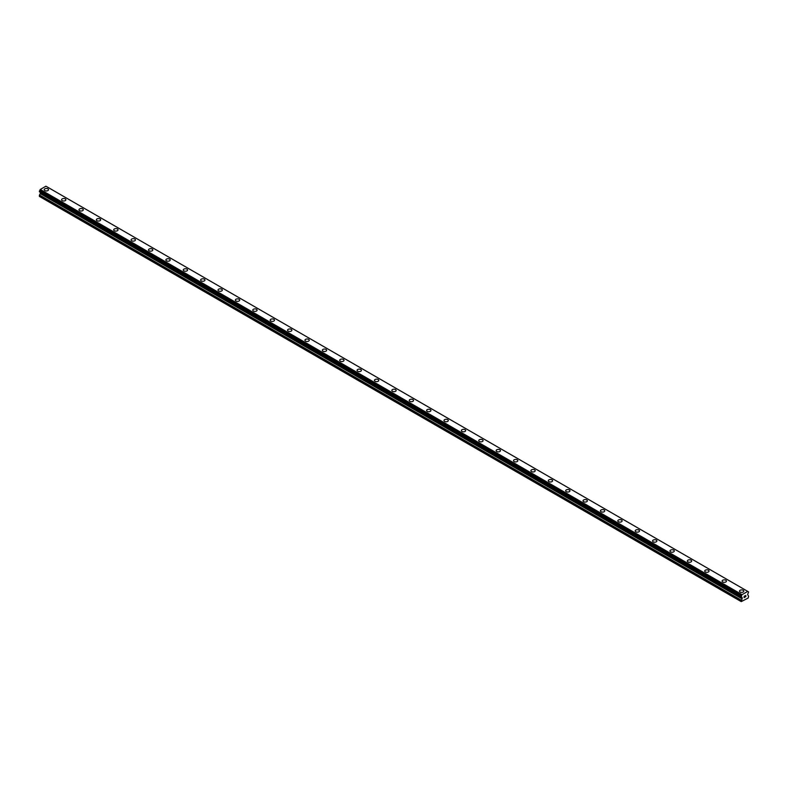 <?xml version="1.0" encoding="UTF-8"?>
<svg xmlns="http://www.w3.org/2000/svg" width="788" height="788" viewBox="0 0 788 788"><rect width="100%" height="100%" fill="white"/><g stroke="black" fill="none" stroke-linecap="round" stroke-linejoin="round"><path stroke-width="1.18" d="M44.207 189.711A2.147 1.241 180 0 1 45.527 188.568A2.147 1.241 180 0 1 47.871 188.834A2.147 1.241 180 0 1 48.501 189.711A2.147 1.241 180 0 1 47.172 190.863A2.147 1.241 180 0 1 44.827 190.588A2.147 1.241 180 0 1 44.207 189.711A2.147 1.241 180 0 1 45.527 188.568A2.147 1.241 180 0 1 47.871 188.834A2.147 1.241 180 0 1 48.501 189.711M61.582 199.748A2.147 1.241 180 0 1 62.912 198.606A2.147 1.241 180 0 1 65.256 198.871A2.147 1.241 180 0 1 65.887 199.748A2.147 1.241 180 0 1 64.557 200.901A2.147 1.241 180 0 1 62.213 200.625A2.147 1.241 180 0 1 61.582 199.748A2.147 1.241 180 0 1 62.912 198.606A2.147 1.241 180 0 1 65.256 198.871A2.147 1.241 180 0 1 65.887 199.748M78.967 209.785A2.147 1.241 180 0 1 80.297 208.633A2.147 1.241 180 0 1 82.642 208.909A2.147 1.241 180 0 1 83.272 209.785A2.147 1.241 180 0 1 81.942 210.928A2.147 1.241 180 0 1 79.598 210.662A2.147 1.241 180 0 1 78.967 209.785A2.147 1.241 180 0 1 80.297 208.643A2.147 1.241 180 0 1 82.642 208.909A2.147 1.241 180 0 1 83.272 209.785M96.353 219.822A2.147 1.241 180 0 1 97.673 218.67A2.147 1.241 180 0 1 100.017 218.946A2.147 1.241 180 0 1 100.647 219.822A2.147 1.241 180 0 1 99.327 220.965A2.147 1.241 180 0 1 96.983 220.699A2.147 1.241 180 0 1 96.353 219.822A2.147 1.241 180 0 1 97.673 218.68A2.147 1.241 180 0 1 100.017 218.946A2.147 1.241 180 0 1 100.647 219.822M113.728 229.86A2.147 1.241 180 0 1 115.058 228.707A2.147 1.241 180 0 1 117.402 228.973A2.147 1.241 180 0 1 118.033 229.86A2.147 1.241 180 0 1 116.703 231.002A2.147 1.241 180 0 1 114.358 230.736A2.147 1.241 180 0 1 113.728 229.86A2.147 1.241 180 0 1 115.058 228.707A2.147 1.241 180 0 1 117.402 228.983A2.147 1.241 180 0 1 118.033 229.86M131.113 239.887A2.147 1.241 180 0 1 132.443 238.744A2.147 1.241 180 0 1 134.787 239.01A2.147 1.241 180 0 1 135.418 239.897A2.147 1.241 180 0 1 134.088 241.039A2.147 1.241 180 0 1 131.744 240.773A2.147 1.241 180 0 1 131.113 239.887A2.147 1.241 180 0 1 132.443 238.744A2.147 1.241 180 0 1 134.787 239.02A2.147 1.241 180 0 1 135.418 239.887M148.499 249.924A2.147 1.241 180 0 1 149.828 248.781A2.147 1.241 180 0 1 152.173 249.047A2.147 1.241 180 0 1 152.793 249.934A2.147 1.241 180 0 1 151.473 251.077A2.147 1.241 180 0 1 149.129 250.801A2.147 1.241 180 0 1 148.499 249.924A2.147 1.241 180 0 1 149.828 248.781A2.147 1.241 180 0 1 152.173 249.047A2.147 1.241 180 0 1 152.793 249.924M165.874 259.961A2.147 1.241 180 0 1 167.204 258.819A2.147 1.241 180 0 1 169.548 259.085A2.147 1.241 180 0 1 170.178 259.961A2.147 1.241 180 0 1 168.849 261.114A2.147 1.241 180 0 1 166.504 260.838A2.147 1.241 180 0 1 165.874 259.961A2.147 1.241 180 0 1 167.204 258.819A2.147 1.241 180 0 1 169.548 259.085A2.147 1.241 180 0 1 170.178 259.961M183.259 269.998A2.147 1.241 180 0 1 184.589 268.856A2.147 1.241 180 0 1 186.933 269.122A2.147 1.241 180 0 1 187.564 269.998A2.147 1.241 180 0 1 186.234 271.141A2.147 1.241 180 0 1 183.89 270.875A2.147 1.241 180 0 1 183.259 269.998A2.147 1.241 180 0 1 184.589 268.856A2.147 1.241 180 0 1 186.933 269.122A2.147 1.241 180 0 1 187.564 269.998M200.644 280.036A2.147 1.241 180 0 1 201.974 278.883A2.147 1.241 180 0 1 204.319 279.159A2.147 1.241 180 0 1 204.949 280.036A2.147 1.241 180 0 1 203.619 281.178A2.147 1.241 180 0 1 201.275 280.912A2.147 1.241 180 0 1 200.644 280.036A2.147 1.241 180 0 1 201.974 278.893A2.147 1.241 180 0 1 204.319 279.159A2.147 1.241 180 0 1 204.949 280.036M218.03 290.073A2.147 1.241 180 0 1 219.35 288.92A2.147 1.241 180 0 1 221.694 289.196A2.147 1.241 180 0 1 222.324 290.073A2.147 1.241 180 0 1 221.004 291.215A2.147 1.241 180 0 1 218.66 290.949A2.147 1.241 180 0 1 218.03 290.073A2.147 1.241 180 0 1 219.35 288.92A2.147 1.241 180 0 1 221.694 289.196A2.147 1.241 180 0 1 222.324 290.073M235.405 300.11A2.147 1.241 180 0 1 236.735 298.957A2.147 1.241 180 0 1 239.079 299.223A2.147 1.241 180 0 1 239.71 300.11A2.147 1.241 180 0 1 238.38 301.252A2.147 1.241 180 0 1 236.036 300.986A2.147 1.241 180 0 1 235.405 300.11A2.147 1.241 180 0 1 236.735 298.957A2.147 1.241 180 0 1 239.079 299.233A2.147 1.241 180 0 1 239.71 300.11M252.79 310.137A2.147 1.241 180 0 1 254.12 308.994A2.147 1.241 180 0 1 256.464 309.26A2.147 1.241 180 0 1 257.095 310.147A2.147 1.241 180 0 1 255.765 311.29A2.147 1.241 180 0 1 253.421 311.024A2.147 1.241 180 0 1 252.79 310.137A2.147 1.241 180 0 1 254.12 308.994A2.147 1.241 180 0 1 256.464 309.26A2.147 1.241 180 0 1 257.095 310.137M270.176 320.174A2.147 1.241 180 0 1 271.496 319.032A2.147 1.241 180 0 1 273.84 319.298A2.147 1.241 180 0 1 274.47 320.174A2.147 1.241 180 0 1 273.15 321.327A2.147 1.241 180 0 1 270.806 321.051A2.147 1.241 180 0 1 270.176 320.174A2.147 1.241 180 0 1 271.496 319.032A2.147 1.241 180 0 1 273.84 319.298A2.147 1.241 180 0 1 274.47 320.174M287.551 330.211A2.147 1.241 180 0 1 288.881 329.069A2.147 1.241 180 0 1 291.225 329.335A2.147 1.241 180 0 1 291.856 330.211A2.147 1.241 180 0 1 290.526 331.364A2.147 1.241 180 0 1 288.181 331.088A2.147 1.241 180 0 1 287.551 330.211A2.147 1.241 180 0 1 288.881 329.069A2.147 1.241 180 0 1 291.225 329.335A2.147 1.241 180 0 1 291.856 330.211M304.936 340.249A2.147 1.241 180 0 1 306.266 339.096A2.147 1.241 180 0 1 308.61 339.372A2.147 1.241 180 0 1 309.241 340.249A2.147 1.241 180 0 1 307.911 341.391A2.147 1.241 180 0 1 305.567 341.125A2.147 1.241 180 0 1 304.936 340.249A2.147 1.241 180 0 1 306.266 339.106A2.147 1.241 180 0 1 308.61 339.372A2.147 1.241 180 0 1 309.241 340.249M322.322 350.286A2.147 1.241 180 0 1 323.651 349.133A2.147 1.241 180 0 1 325.996 349.409A2.147 1.241 180 0 1 326.626 350.286A2.147 1.241 180 0 1 325.296 351.428A2.147 1.241 180 0 1 322.952 351.162A2.147 1.241 180 0 1 322.322 350.286A2.147 1.241 180 0 1 323.651 349.143A2.147 1.241 180 0 1 325.996 349.409A2.147 1.241 180 0 1 326.626 350.286M339.707 360.323A2.147 1.241 180 0 1 341.027 359.17A2.147 1.241 180 0 1 343.371 359.436A2.147 1.241 180 0 1 344.001 360.323A2.147 1.241 180 0 1 342.672 361.465A2.147 1.241 180 0 1 340.327 361.2A2.147 1.241 180 0 1 339.707 360.323A2.147 1.241 180 0 1 341.027 359.17A2.147 1.241 180 0 1 343.371 359.446A2.147 1.241 180 0 1 344.001 360.323M357.082 370.35A2.147 1.241 180 0 1 358.412 369.208A2.147 1.241 180 0 1 360.756 369.474A2.147 1.241 180 0 1 361.387 370.36A2.147 1.241 180 0 1 360.057 371.503A2.147 1.241 180 0 1 357.713 371.237A2.147 1.241 180 0 1 357.082 370.35A2.147 1.241 180 0 1 358.412 369.208A2.147 1.241 180 0 1 360.756 369.483A2.147 1.241 180 0 1 361.387 370.35M374.467 380.387A2.147 1.241 180 0 1 375.797 379.245A2.147 1.241 180 0 1 378.141 379.511A2.147 1.241 180 0 1 378.772 380.397A2.147 1.241 180 0 1 377.442 381.54A2.147 1.241 180 0 1 375.098 381.264A2.147 1.241 180 0 1 374.467 380.387A2.147 1.241 180 0 1 375.797 379.245A2.147 1.241 180 0 1 378.141 379.511A2.147 1.241 180 0 1 378.772 380.387M391.853 390.424A2.147 1.241 180 0 1 393.173 389.282A2.147 1.241 180 0 1 395.517 389.548A2.147 1.241 180 0 1 396.147 390.424A2.147 1.241 180 0 1 394.827 391.577A2.147 1.241 180 0 1 392.483 391.301A2.147 1.241 180 0 1 391.853 390.424A2.147 1.241 180 0 1 393.173 389.282A2.147 1.241 180 0 1 395.517 389.548A2.147 1.241 180 0 1 396.147 390.424M409.228 400.462A2.147 1.241 180 0 1 410.558 399.309A2.147 1.241 180 0 1 412.902 399.585A2.147 1.241 180 0 1 413.533 400.462A2.147 1.241 180 0 1 412.203 401.604A2.147 1.241 180 0 1 409.858 401.338A2.147 1.241 180 0 1 409.228 400.462A2.147 1.241 180 0 1 410.558 399.319A2.147 1.241 180 0 1 412.902 399.585A2.147 1.241 180 0 1 413.533 400.462M426.613 410.499A2.147 1.241 180 0 1 427.943 409.346A2.147 1.241 180 0 1 430.287 409.622A2.147 1.241 180 0 1 430.918 410.499A2.147 1.241 180 0 1 429.588 411.641A2.147 1.241 180 0 1 427.244 411.375A2.147 1.241 180 0 1 426.613 410.499A2.147 1.241 180 0 1 427.943 409.356A2.147 1.241 180 0 1 430.287 409.622A2.147 1.241 180 0 1 430.918 410.499M443.999 420.536A2.147 1.241 180 0 1 445.328 419.383A2.147 1.241 180 0 1 447.673 419.649A2.147 1.241 180 0 1 448.293 420.536A2.147 1.241 180 0 1 446.973 421.679A2.147 1.241 180 0 1 444.629 421.413A2.147 1.241 180 0 1 443.999 420.536A2.147 1.241 180 0 1 445.328 419.383A2.147 1.241 180 0 1 447.673 419.659A2.147 1.241 180 0 1 448.293 420.536M461.374 430.573A2.147 1.241 180 0 1 462.704 429.421A2.147 1.241 180 0 1 465.048 429.696A2.147 1.241 180 0 1 465.678 430.573M465.048 429.687A2.147 1.241 180 0 1 465.678 430.563A2.147 1.241 180 0 1 464.349 431.716A2.147 1.241 180 0 1 462.004 431.45A2.147 1.241 180 0 1 461.374 430.563A2.147 1.241 180 0 1 462.704 429.421A2.147 1.241 180 0 1 465.048 429.687M478.759 440.6A2.147 1.241 180 0 1 480.089 439.458A2.147 1.241 180 0 1 482.433 439.724A2.147 1.241 180 0 1 483.064 440.61A2.147 1.241 180 0 1 481.734 441.753A2.147 1.241 180 0 1 479.39 441.477A2.147 1.241 180 0 1 478.759 440.6A2.147 1.241 180 0 1 480.089 439.458A2.147 1.241 180 0 1 482.433 439.724A2.147 1.241 180 0 1 483.064 440.6M496.144 450.637A2.147 1.241 180 0 1 497.474 449.495A2.147 1.241 180 0 1 499.819 449.761A2.147 1.241 180 0 1 500.449 450.637A2.147 1.241 180 0 1 499.119 451.79A2.147 1.241 180 0 1 496.775 451.514A2.147 1.241 180 0 1 496.144 450.637A2.147 1.241 180 0 1 497.474 449.495A2.147 1.241 180 0 1 499.819 449.761A2.147 1.241 180 0 1 500.449 450.637M513.53 460.675A2.147 1.241 180 0 1 514.85 459.532A2.147 1.241 180 0 1 517.194 459.798A2.147 1.241 180 0 1 517.824 460.675A2.147 1.241 180 0 1 516.504 461.817A2.147 1.241 180 0 1 514.16 461.551A2.147 1.241 180 0 1 513.53 460.675A2.147 1.241 180 0 1 514.85 459.532A2.147 1.241 180 0 1 517.194 459.798A2.147 1.241 180 0 1 517.824 460.675M530.905 470.712A2.147 1.241 180 0 1 532.235 469.559A2.147 1.241 180 0 1 534.579 469.835A2.147 1.241 180 0 1 535.21 470.712A2.147 1.241 180 0 1 533.88 471.854A2.147 1.241 180 0 1 531.536 471.588A2.147 1.241 180 0 1 530.905 470.712A2.147 1.241 180 0 1 532.235 469.569A2.147 1.241 180 0 1 534.579 469.835A2.147 1.241 180 0 1 535.21 470.712M548.29 480.749A2.147 1.241 180 0 1 549.62 479.596A2.147 1.241 180 0 1 551.964 479.872A2.147 1.241 180 0 1 552.595 480.749A2.147 1.241 180 0 1 551.265 481.892A2.147 1.241 180 0 1 548.921 481.626A2.147 1.241 180 0 1 548.29 480.749A2.147 1.241 180 0 1 549.62 479.596A2.147 1.241 180 0 1 551.964 479.872A2.147 1.241 180 0 1 552.595 480.749M565.676 490.786A2.147 1.241 180 0 1 566.996 489.634A2.147 1.241 180 0 1 569.34 489.9A2.147 1.241 180 0 1 569.97 490.786A2.147 1.241 180 0 1 568.65 491.929A2.147 1.241 180 0 1 566.306 491.663A2.147 1.241 180 0 1 565.676 490.786A2.147 1.241 180 0 1 566.996 489.634A2.147 1.241 180 0 1 569.34 489.909A2.147 1.241 180 0 1 569.97 490.786M583.051 500.813A2.147 1.241 180 0 1 584.381 499.671A2.147 1.241 180 0 1 586.725 499.937A2.147 1.241 180 0 1 587.355 500.823A2.147 1.241 180 0 1 586.026 501.966A2.147 1.241 180 0 1 583.681 501.7A2.147 1.241 180 0 1 583.051 500.813A2.147 1.241 180 0 1 584.381 499.671A2.147 1.241 180 0 1 586.725 499.937A2.147 1.241 180 0 1 587.355 500.813M600.436 510.851A2.147 1.241 180 0 1 601.766 509.708A2.147 1.241 180 0 1 604.11 509.974A2.147 1.241 180 0 1 604.741 510.851A2.147 1.241 180 0 1 603.411 512.003A2.147 1.241 180 0 1 601.067 511.727A2.147 1.241 180 0 1 600.436 510.851A2.147 1.241 180 0 1 601.766 509.708A2.147 1.241 180 0 1 604.11 509.974A2.147 1.241 180 0 1 604.741 510.851M617.822 520.888A2.147 1.241 180 0 1 619.151 519.745A2.147 1.241 180 0 1 621.496 520.011A2.147 1.241 180 0 1 622.126 520.888A2.147 1.241 180 0 1 620.796 522.04A2.147 1.241 180 0 1 618.452 521.764A2.147 1.241 180 0 1 617.822 520.888A2.147 1.241 180 0 1 619.151 519.745A2.147 1.241 180 0 1 621.496 520.011A2.147 1.241 180 0 1 622.126 520.888M635.207 530.925A2.147 1.241 180 0 1 636.527 529.772A2.147 1.241 180 0 1 638.871 530.048A2.147 1.241 180 0 1 639.501 530.925A2.147 1.241 180 0 1 638.172 532.067A2.147 1.241 180 0 1 635.827 531.801A2.147 1.241 180 0 1 635.207 530.925A2.147 1.241 180 0 1 636.527 529.782A2.147 1.241 180 0 1 638.871 530.048A2.147 1.241 180 0 1 639.501 530.925M652.582 540.962A2.147 1.241 180 0 1 653.912 539.81A2.147 1.241 180 0 1 656.256 540.085A2.147 1.241 180 0 1 656.887 540.962A2.147 1.241 180 0 1 655.557 542.105A2.147 1.241 180 0 1 653.213 541.839A2.147 1.241 180 0 1 652.582 540.962A2.147 1.241 180 0 1 653.912 539.819A2.147 1.241 180 0 1 656.256 540.085A2.147 1.241 180 0 1 656.887 540.962M669.967 550.999A2.147 1.241 180 0 1 671.297 549.847A2.147 1.241 180 0 1 673.641 550.113A2.147 1.241 180 0 1 674.272 550.999A2.147 1.241 180 0 1 672.942 552.142A2.147 1.241 180 0 1 670.598 551.876A2.147 1.241 180 0 1 669.967 550.999A2.147 1.241 180 0 1 671.297 549.847A2.147 1.241 180 0 1 673.641 550.122A2.147 1.241 180 0 1 674.272 550.999M687.353 561.036A2.147 1.241 180 0 1 688.673 559.884A2.147 1.241 180 0 1 691.017 560.16A2.147 1.241 180 0 1 691.647 561.036M691.017 560.15A2.147 1.241 180 0 1 691.647 561.026A2.147 1.241 180 0 1 690.327 562.179A2.147 1.241 180 0 1 687.983 561.913A2.147 1.241 180 0 1 687.353 561.026A2.147 1.241 180 0 1 688.673 559.884A2.147 1.241 180 0 1 691.017 560.15M704.728 571.064A2.147 1.241 180 0 1 706.058 569.921A2.147 1.241 180 0 1 708.402 570.187A2.147 1.241 180 0 1 709.033 571.073A2.147 1.241 180 0 1 707.703 572.216A2.147 1.241 180 0 1 705.359 571.94A2.147 1.241 180 0 1 704.728 571.064A2.147 1.241 180 0 1 706.058 569.921A2.147 1.241 180 0 1 708.402 570.187A2.147 1.241 180 0 1 709.033 571.064M722.113 581.101A2.147 1.241 180 0 1 723.443 579.958A2.147 1.241 180 0 1 725.787 580.224A2.147 1.241 180 0 1 726.418 581.101A2.147 1.241 180 0 1 725.088 582.253A2.147 1.241 180 0 1 722.744 581.977A2.147 1.241 180 0 1 722.113 581.101A2.147 1.241 180 0 1 723.443 579.958A2.147 1.241 180 0 1 725.787 580.224A2.147 1.241 180 0 1 726.418 581.101M739.499 591.138A2.147 1.241 180 0 1 740.828 589.995A2.147 1.241 180 0 1 743.173 590.261A2.147 1.241 180 0 1 743.793 591.138A2.147 1.241 180 0 1 742.473 592.28A2.147 1.241 180 0 1 740.129 592.015A2.147 1.241 180 0 1 739.499 591.138A2.147 1.241 180 0 1 740.828 589.995A2.147 1.241 180 0 1 743.173 590.261A2.147 1.241 180 0 1 743.793 591.138M744.108 596.349L744.709 595.905L744.108 596.349M744.108 596.979L744.108 597.521L744.108 596.979M744.108 597.521L744.709 597.176L744.108 597.521M744.03 597.649L744.709 597.265L744.03 597.659L744.709 595.905M745.172 595.984L745.803 595.413M745.635 596.152L745.271 596.841L745.635 596.152M745.271 596.841L745.911 596.477L745.271 596.841M745.103 597.028L745.911 596.565L745.103 597.028L745.773 595.561M741.281 596.959L741.843 597.284L741.212 596.23L742.069 594.654L747.743 591.384L748.6 591.965L747.625 594.546L748.6 596.24L748.176 598.033L741.212 601.608L742.099 598.821L40.286 193.641L39.4 195.326L39.4 196.419L741.212 601.608M742.099 597.471L40.05 192.144L742.188 597.688L40.375 192.499L40.286 193.641M742.099 598.821L742.188 597.688M39.4 191.73L741.212 596.92L39.4 191.73L40.257 189.465L45.931 186.195L747.979 591.522L46.167 186.332M747.743 591.384L45.931 186.195M742.069 594.654L40.257 189.465M748.531 591.926L747.999 591.621L748.531 591.936M741.833 595.068L40.021 189.878M741.813 595.137L40.001 189.947M741.281 596.122L39.469 190.932M741.212 596.23L39.4 191.051M742.188 598.506L40.375 193.316M741.311 600.19L39.498 195M741.212 600.505L39.4 195.326M748.58 591.926L747.999 591.591M741.232 596.959L39.42 191.779"/></g></svg>
